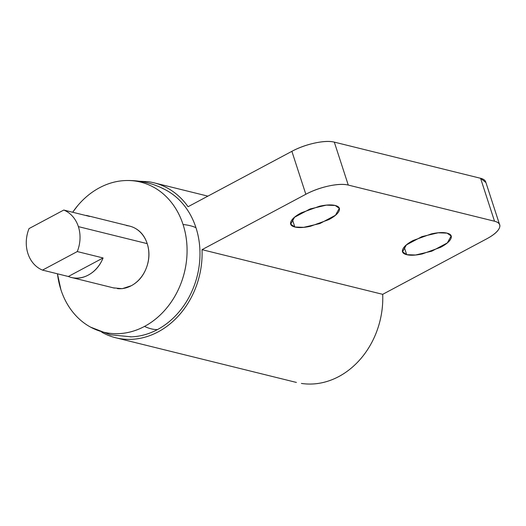 <?xml version="1.0" encoding="UTF-8"?>
<svg xmlns="http://www.w3.org/2000/svg" width="526" height="526" viewBox="0 0 526 526"><rect width="100%" height="100%" fill="white"/><g stroke="black" fill="none" stroke-linecap="round" stroke-linejoin="round"><path stroke-width="0.79" d="M292.364 219.395L294.836 227.008L290.733 224.135L294.56 217.231L310.09 208.953L326.35 205.14L335.2 205.475C331.4 204.535 326.186 204.785 319.552 206.218L301.253 212.839C295.678 215.811 292.265 218.685 291.016 221.453C289.76 224.214 291.036 226.068 294.836 227.008C298.636 227.949 303.857 227.699 310.485 226.265L328.783 219.644C334.358 216.673 337.771 213.799 339.02 211.038C340.276 208.27 339 206.416 335.2 205.475L339.303 208.349L335.476 215.252L319.946 223.53L303.686 227.344L294.836 227.008L292.364 219.395M404.211 247.049L406.683 254.669L402.581 251.79L406.414 244.886L421.937 236.608L438.204 232.794L447.047 233.13C443.247 232.19 438.033 232.439 431.405 233.879L413.101 240.494C407.525 243.466 404.113 246.339 402.863 249.107C401.608 251.875 402.883 253.729 406.683 254.669C410.49 255.61 415.704 255.36 422.332 253.92L440.63 247.305C446.206 244.327 449.618 241.46 450.874 238.692C452.123 235.924 450.848 234.07 447.047 233.13L451.157 236.01L447.324 242.913L431.793 251.185L415.533 255.005L406.683 254.669L404.211 247.049M147.444 181.608A79.801 66.368 103.9 0 1 188.065 206.718C183.16 199.768 177.295 194.147 170.483 189.847C163.678 185.553 156.34 182.851 148.477 181.746L139.061 181.214M305.277 383.881C313.207 384.519 321.11 383.493 328.98 380.824C336.85 378.148 344.195 373.979 351.013 368.325C357.838 362.67 363.709 355.872 368.641 347.942C373.565 340.013 377.241 331.433 379.654 322.214C382.073 312.996 383.092 303.699 382.698 294.336L202.023 249.666L305.83 194.272L291.877 151.324L188.065 206.718L291.877 151.324L305.83 194.272C312.792 190.557 320.419 187.795 328.704 186C336.995 184.205 343.511 183.89 348.265 185.067L494.525 221.236C499.279 222.406 500.87 224.727 499.305 228.185C497.741 231.644 493.473 235.234 486.511 238.949L382.698 294.336L202.023 249.666L305.83 194.272A31.922 10.619 -18 0 1 348.265 185.067L334.306 142.119C329.559 140.948 323.036 141.257 314.752 143.052C306.467 144.854 298.84 147.609 291.877 151.324A31.922 10.619 162 0 1 334.306 142.119L480.573 178.288L334.306 142.119L348.265 185.067L494.525 221.236A31.922 10.619 -18 0 1 499.7 224.964A31.922 10.619 -18 0 1 486.511 238.949L382.698 294.336A79.801 66.368 -76.1 0 1 301.405 383.434M101.774 332.222L102.175 332.439C109.184 336.311 116.66 338.566 124.596 339.204C132.532 339.842 140.435 338.823 148.299 336.147C156.169 333.471 163.514 329.302 170.339 323.648C177.157 317.993 183.035 311.201 187.96 303.265C192.884 295.336 196.56 286.762 198.979 277.537C201.399 268.319 202.411 259.029 202.023 249.666A79.801 66.368 103.9 0 1 120.724 338.757M485.919 182.542L480.573 178.288L494.525 221.236L480.573 178.288A31.922 10.619 162 0 1 485.748 182.016M60.904 289.688A77.283 64.277 103.9 0 1 57.465 273.803L60.904 289.688C63.889 298.88 68.314 306.895 74.173 313.733C80.031 320.577 86.882 325.712 94.719 329.158C102.557 332.603 110.789 334.089 119.415 333.615C128.042 333.136 136.405 330.742 144.499 326.416A78.21 34.775 61.9 0 0 157.405 329.611A77.283 64.277 -76.1 0 0 195.961 227.705A78.21 26.017 162 0 0 183.055 224.51A77.283 64.277 103.9 0 1 144.499 326.416A77.283 64.277 103.9 0 1 89.722 326.653A77.283 64.277 103.9 0 1 60.904 289.688M72.687 212.254A77.283 64.277 103.9 0 1 99.46 187.782C91.36 192.102 84.14 198.019 77.802 205.528L72.673 212.254M130.323 336.877A77.283 64.277 -76.1 0 0 157.405 329.611A78.21 34.775 -118.1 0 1 144.499 326.416C152.599 322.096 159.819 316.179 166.157 308.67C172.502 301.161 177.479 292.627 181.089 283.073C184.705 273.513 186.684 263.664 187.026 253.519C187.361 243.374 186.04 233.702 183.055 224.51C180.07 215.318 175.645 207.303 169.786 200.465C163.928 193.627 157.077 188.486 149.239 185.04C141.402 181.595 133.17 180.116 124.544 180.589C115.917 181.062 107.554 183.462 99.46 187.782A77.283 64.277 103.9 0 1 126.542 180.517A77.283 64.277 103.9 0 1 183.055 224.51A78.21 26.017 -18 0 1 195.961 227.705A77.283 64.277 -76.1 0 0 167.143 190.741M103.076 257.95A31.922 26.55 103.9 0 1 71.536 277.511A31.922 26.55 103.9 0 1 68.334 276.492L42.521 270.108A31.922 26.55 103.9 0 1 27.924 253.539A31.922 26.55 103.9 0 1 29.029 228.593A31.922 26.55 -76.1 0 0 27.924 253.539A31.922 26.55 -76.1 0 0 42.521 270.108L77.269 251.566L103.076 257.95L68.334 276.492C74.902 279.142 81.55 278.675 88.263 275.091C94.976 271.508 99.914 265.794 103.076 257.95L68.334 276.492L42.521 270.108L77.269 251.566L103.076 257.95M117.449 288.629A31.922 26.55 -76.1 0 0 147.208 243.643L78.374 226.621A31.922 26.55 103.9 0 1 77.269 251.566A31.922 26.55 -76.1 0 0 78.374 226.621L147.208 243.643A31.922 26.55 -76.1 0 0 126.51 225.575M86.382 215.417A31.922 26.55 103.9 0 1 89.591 216.436L83.115 214.832M89.591 216.436L63.777 210.052A31.922 26.55 103.9 0 1 78.374 226.621A31.922 26.55 -76.1 0 0 63.777 210.052L29.029 228.593L63.777 210.052L89.591 216.436M133.236 227.337C139.982 230.303 144.637 235.733 147.208 243.643C149.772 251.546 149.502 259.607 146.392 267.826C143.282 276.045 138.246 282.015 131.283 285.73L122.269 288.682L113.386 287.86M162.146 188.236C169.983 191.674 176.835 196.816 182.693 203.654C188.551 210.492 192.976 218.514 195.961 227.705C198.946 236.897 200.268 246.562 199.933 256.708C199.591 266.853 197.612 276.709 193.995 286.262C190.379 295.816 185.402 304.35 179.064 311.859C172.725 319.374 165.506 325.285 157.405 329.611C149.312 333.931 140.948 336.331 132.322 336.804M290.562 223.609L290.733 224.135M402.41 251.264L402.581 251.79M207.895 196.139L154.039 182.824M296.408 382.435L116.647 337.988M485.708 181.884L499.661 224.826M131.316 336.85L110.322 334.779L90.643 327.165M72.588 277.767L114.32 288.09M129.639 226.114L87.382 215.66M167.406 190.892C154.42 183.521 140.468 180.07 125.55 180.543"/></g></svg>

